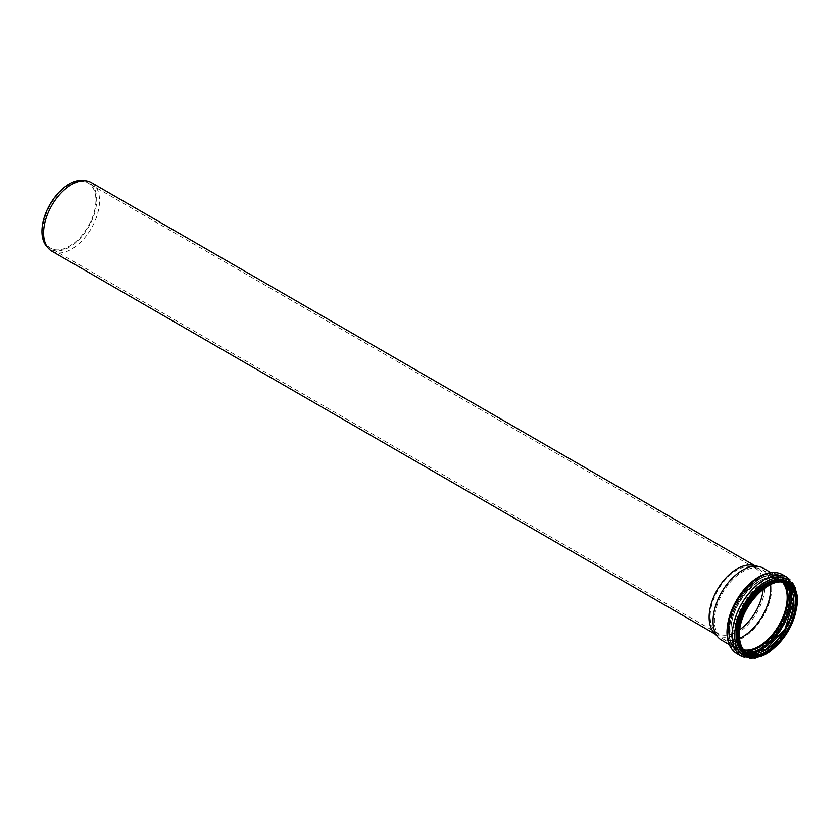 <?xml version="1.0" encoding="UTF-8"?>
<svg xmlns="http://www.w3.org/2000/svg" width="839" height="839" viewBox="0 0 839 839"><rect width="100%" height="100%" fill="white"/><g stroke="black" fill="none" stroke-linecap="round" stroke-linejoin="round"><path stroke-width="0.63" stroke-dasharray="4.2 3.15" d="M84.666 180.532A38.72 22.359 -60 0 1 88.693 226.75A38.72 22.359 -60 0 1 46.648 246.383M91.346 182.598A39.569 22.842 -60 0 1 91.346 228.281A39.569 22.842 -60 0 1 51.777 251.134M42.737 230.924A37.608 21.709 -60 0 1 59.15 193.085A37.608 21.709 -60 0 1 88.126 183.007A37.608 21.709 -60 0 1 88.126 226.425A37.608 21.709 -60 0 1 50.529 248.145A37.608 21.709 -60 0 1 42.737 230.924M739.767 629.701A37.608 21.709 -60 0 1 717.964 633.487A37.608 21.709 -60 0 1 714.744 630.844A37.608 21.709 -60 0 1 710.182 616.266A37.608 21.709 -60 0 1 724.298 580.997A37.608 21.709 -60 0 1 751.671 566.881A37.608 21.709 -60 0 1 755.572 568.349A37.608 21.709 -60 0 1 763.196 589.114M752.782 565.308A39.569 22.842 -60 0 1 756.893 566.849A39.569 22.842 -60 0 1 756.893 612.533A39.569 22.842 -60 0 1 717.324 635.375A39.569 22.842 -60 0 1 713.937 632.596M739.547 638.374A39.821 22.989 -60 0 1 722.704 638.773A39.821 22.989 -60 0 1 719.285 635.972A39.821 22.989 -60 0 1 714.45 620.545A39.821 22.989 -60 0 1 729.406 583.199A39.821 22.989 -60 0 1 758.383 568.255A39.821 22.989 -60 0 1 762.515 569.807A39.821 22.989 -60 0 1 770.601 584.594M743.711 649.889A39.821 22.989 -60 0 1 739.117 648.253A39.821 22.989 -60 0 1 730.863 630.016A39.821 22.989 -60 0 1 748.252 589.953A39.821 22.989 -60 0 1 778.928 579.277A39.821 22.989 -60 0 1 782.651 582.434M739.086 648.306L739.117 648.327C733.873 645.16 731.178 639.161 731.042 630.33C729.657 603.115 763.364 567.846 779.001 579.246A39.884 23.031 -60 0 0 748.262 589.932A39.884 23.031 -60 0 0 730.863 630.068A39.884 23.031 -60 0 0 739.117 648.327A39.884 23.031 -60 0 0 743.774 649.973A39.884 23.031 -60 0 1 739.086 648.306A39.884 23.031 -60 0 1 730.821 630.047A39.884 23.031 -60 0 1 748.231 589.911A39.884 23.031 -60 0 1 778.959 579.225A39.884 23.031 -60 0 1 782.735 582.455A39.884 23.031 -60 0 0 779.001 579.246L778.959 579.225M763.238 568.181A41.583 24.006 -60 0 1 763.238 616.204A41.583 24.006 -60 0 1 721.655 640.209M744.539 650.833A40.461 23.356 -60 0 1 730.895 630.561A40.461 23.356 -60 0 1 751.734 586.744A40.461 23.356 -60 0 1 783.888 582.686M748.388 653.245A42.999 24.824 -60 0 1 729.259 631.683A42.999 24.824 -60 0 1 753.925 582.969A42.999 24.824 -60 0 1 787.894 584.814M752.038 653.822A43.859 25.327 -60 0 1 738.393 652.511A43.859 25.327 -60 0 1 729.311 632.428A43.859 25.327 -60 0 1 748.461 588.286A43.859 25.327 -60 0 1 782.263 576.529A43.859 25.327 -60 0 1 790.212 587.688M732.95 634.525A43.859 25.327 -60 0 1 752.101 590.383A43.859 25.327 -60 0 1 785.902 578.637A43.859 25.327 -60 0 1 785.902 629.281A43.859 25.327 -60 0 1 742.033 654.609A43.859 25.327 -60 0 1 732.95 634.525M734.198 634.567A43.03 24.845 -60 0 1 779.84 577.788A43.03 24.845 -60 0 1 779.84 638.647A43.03 24.845 -60 0 1 734.198 634.567M762.053 651.809A40.712 23.502 -60 0 1 736.044 633.739A40.712 23.502 -60 0 1 763.438 584.72A40.712 23.502 -60 0 1 793.484 597.368M746.542 652.564A39.884 23.031 -60 0 1 745.556 652.039A39.884 23.031 -60 0 1 737.292 633.781A39.884 23.031 -60 0 1 754.701 593.645A39.884 23.031 -60 0 1 785.44 582.969A39.884 23.031 -60 0 1 786.384 583.566M746.532 652.553L747.476 653.151A39.884 23.031 -60 0 1 739.211 634.892A39.884 23.031 -60 0 1 756.621 594.757A39.884 23.031 -60 0 1 787.349 584.07L786.363 583.556M796.861 601.867A41.656 24.048 -60 0 1 767.643 652.49M787.234 581.962A41.656 24.048 -60 0 1 787.234 630.047A41.656 24.048 -60 0 1 745.577 654.095C757.764 662.359 782.609 644.646 791.513 620.608C798.141 601.689 796.714 588.8 787.234 581.962M791.187 584.793A42.202 24.373 -60 0 1 787.066 629.953A42.202 24.373 -60 0 1 750.014 656.108M796.872 598.238A43.964 25.39 -60 0 1 764.497 654.305M787.297 577.4A45.631 26.345 -60 0 1 787.297 630.089A45.631 26.345 -60 0 1 741.666 656.434M782.609 574.694A45.631 26.345 -60 0 1 782.609 627.383A45.631 26.345 -60 0 1 736.978 653.728M727.413 631.368A43.901 25.348 -60 0 1 773.988 573.436A43.901 25.348 -60 0 1 773.988 635.522A43.901 25.348 -60 0 1 727.413 631.368M728.535 630.592A42.16 24.341 -60 0 1 773.264 574.956A42.16 24.341 -60 0 1 773.264 634.588A42.16 24.341 -60 0 1 728.535 630.592M728.504 630.099A41.583 24.006 -60 0 1 746.658 588.244A41.583 24.006 -60 0 1 778.707 577.106A41.583 24.006 -60 0 1 778.707 625.128A41.583 24.006 -60 0 1 737.114 649.134A41.583 24.006 -60 0 1 728.504 630.099M755.572 568.349L88.126 183.007M717.964 633.487L50.529 248.145M756.893 566.849L754.995 565.759M717.324 635.375L715.436 634.284M714.744 630.844L719.285 635.972M751.671 566.881L758.383 568.255M778.928 579.277L762.515 569.807M739.117 648.253L722.704 638.773M729.039 632.04C727.717 602.308 763.763 563.839 782.263 576.529L785.902 578.637C815.896 593.267 769.709 673.266 742.033 654.609L738.393 652.511C732.248 648.683 729.122 641.866 729.039 632.04M796.945 604.793L792.824 620.524L774.607 647.425L770.223 651.085M729.259 644.604L737.114 649.134C731.639 645.831 728.829 639.57 728.682 630.362C727.245 601.983 762.378 565.213 778.707 577.106L770.842 572.565"/><path stroke-width="1.26" d="M715.436 634.284L51.777 251.134A39.569 22.842 -60 0 1 48.389 248.344L46.648 246.383A38.72 22.359 -60 0 1 41.95 231.375A38.72 22.359 -60 0 1 56.496 195.057A38.72 22.359 -60 0 1 84.666 180.532L87.235 181.056A39.569 22.842 -60 0 1 91.346 182.598L754.995 565.759M48.389 248.344A39.569 22.842 -60 0 1 43.586 233.011A39.569 22.842 -60 0 1 58.447 195.907A39.569 22.842 -60 0 1 87.235 181.056M763.196 589.114A37.608 21.709 -60 0 1 739.767 629.701M729.259 644.604L721.655 640.209A41.583 24.006 -60 0 1 718.09 637.283L713.937 632.596A39.569 22.842 -60 0 1 709.133 617.263A39.569 22.842 -60 0 1 723.994 580.148A39.569 22.842 -60 0 1 752.782 565.308L758.917 566.556A41.583 24.006 -60 0 1 763.238 568.181L770.842 572.565M770.601 584.594A39.821 22.989 -60 0 1 739.547 638.374M782.651 582.434A39.821 22.989 -60 0 1 778.928 625.254A39.821 22.989 -60 0 1 743.711 649.889M782.735 582.455A39.884 23.031 -60 0 1 778.959 625.275A39.884 23.031 -60 0 1 743.763 649.963A39.884 23.031 -60 0 0 779.001 625.296A39.884 23.031 -60 0 0 782.756 582.455M718.09 637.283A41.583 24.006 -60 0 1 713.035 621.175A41.583 24.006 -60 0 1 728.661 582.161A41.583 24.006 -60 0 1 758.917 566.556M783.888 582.686A40.461 23.356 -60 0 1 779.735 625.726A40.461 23.356 -60 0 1 744.539 650.833M787.894 584.814A42.999 24.824 -60 0 1 781.161 626.544A42.999 24.824 -60 0 1 748.388 653.245M790.212 587.688A43.859 25.327 -60 0 1 782.263 627.184A43.859 25.327 -60 0 1 752.038 653.822M793.484 597.368A40.712 23.502 -60 0 1 762.053 651.809M786.384 583.566A39.884 23.031 -60 0 1 785.44 629.019A39.884 23.031 -60 0 1 746.542 652.564M787.349 584.07A39.884 23.031 -60 0 1 787.349 630.12A39.884 23.031 -60 0 1 747.476 653.151C742.232 649.984 739.537 643.974 739.4 635.144C738.016 607.939 771.723 572.67 787.349 584.07M739.211 635.406A40.513 23.387 -60 0 1 782.179 581.951A40.513 23.387 -60 0 1 782.179 639.245A40.513 23.387 -60 0 1 739.211 635.406M738.855 635.616A41.017 23.681 -60 0 1 782.368 581.49A41.017 23.681 -60 0 1 782.368 639.496A41.017 23.681 -60 0 1 738.855 635.616M767.643 652.49A41.656 24.048 -60 0 1 746.584 654.682A41.656 24.048 -60 0 1 737.963 635.616A41.656 24.048 -60 0 1 756.138 593.697A41.656 24.048 -60 0 1 788.241 582.539A41.656 24.048 -60 0 1 796.861 601.867M736.957 635.029A41.656 24.048 -60 0 1 755.131 593.121A41.656 24.048 -60 0 1 787.234 581.962L788.241 582.539C816.63 596.246 772.656 672.406 746.584 654.682L745.577 654.095A41.656 24.048 -60 0 1 736.957 635.029M750.014 656.108A42.202 24.373 -60 0 1 736.118 635.008A42.202 24.373 -60 0 1 757.659 589.471A42.202 24.373 -60 0 1 791.187 584.793M764.497 654.305A43.964 25.39 -60 0 1 734.723 635.637A43.964 25.39 -60 0 1 765.158 582.172A43.964 25.39 -60 0 1 796.872 598.238M770.223 651.085L755.11 658.29L741.666 656.434A45.631 26.345 -60 0 1 732.216 635.543A45.631 26.345 -60 0 1 752.132 589.618A45.631 26.345 -60 0 1 787.297 577.4L795.624 588.108L796.945 604.793M727.528 632.837A45.631 26.345 -60 0 1 747.444 586.922A45.631 26.345 -60 0 1 782.609 574.694C776.148 571.233 768.702 571.695 760.291 576.057C753.904 579.476 747.979 584.594 742.546 591.422C732.552 604.5 727.361 618.049 726.973 632.071C727.035 642.359 730.37 649.575 736.978 653.728A45.631 26.345 -60 0 1 727.528 632.837M786.363 583.556L793.411 601.72L785.094 628.82L765.787 649.564L746.532 652.553M787.297 577.4L782.609 574.694M741.666 656.434L736.978 653.728"/></g></svg>

